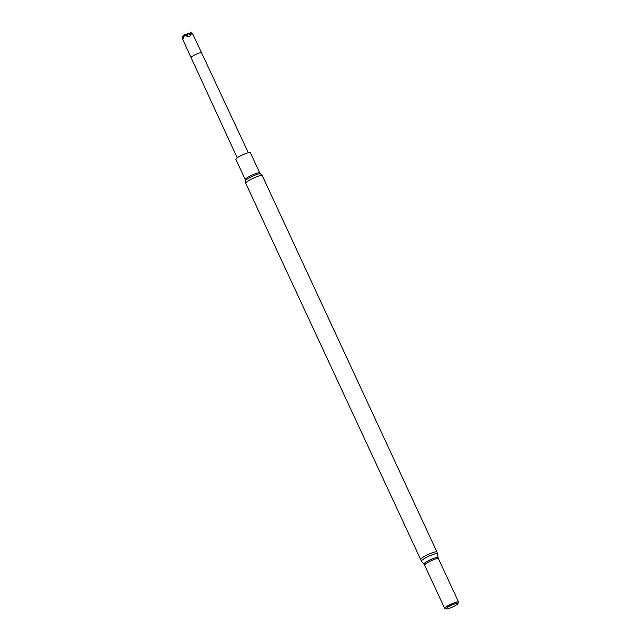 <?xml version="1.0" encoding="UTF-8"?>
<svg xmlns="http://www.w3.org/2000/svg" width="641" height="641" viewBox="0 0 641 641"><rect width="100%" height="100%" fill="white"/><g stroke="black" fill="none" stroke-linecap="round" stroke-linejoin="round"><path stroke-width="0.96" d="M458.539 601.995A7.636 1.226 155.1 0 0 458.467 601.923A7.636 1.226 155.1 0 0 451.112 604.11A7.636 1.226 155.1 0 0 444.686 608.317A7.636 1.226 155.1 0 0 444.694 608.421M457.682 603.83L458.595 602.588A7.748 1.25 155.1 0 0 458.652 602.051A7.748 1.25 155.1 0 0 451.184 604.271A7.748 1.25 155.1 0 0 444.662 608.541A7.748 1.25 155.1 0 0 445.118 608.846L446.657 608.95A6.33 1.018 155.1 0 0 450.447 607.924A6.33 1.018 155.1 0 0 457.682 603.83A6.33 1.018 155.1 0 0 451.617 605.208A6.33 1.018 155.1 0 0 446.657 608.95M259.749 172.934L250.343 152.662A7.972 1.282 155.1 0 0 242.57 154.85A7.972 1.282 155.1 0 0 235.88 159.377L245.287 179.648A7.972 1.282 155.1 0 1 251.977 175.129A7.972 1.282 155.1 0 1 259.749 172.934L260.558 173.815A8.389 1.354 155.1 0 0 252.498 176.235A8.389 1.354 155.1 0 0 245.439 180.826L245.287 179.648M191.322 33.132L191.298 33.58C190.746 36.617 188.758 37.25 185.337 35.487L184.159 34.822L182.837 39.646L191.074 57.618A5.777 0.929 155.1 0 1 195.914 54.349A5.777 0.929 155.1 0 1 201.546 52.754L193.133 34.862L190.842 32.258L191.322 33.132L192.012 33.06M184.095 36.176L185.337 35.487M182.837 39.646L182.421 36.745M184.56 34.59A162.726 145.996 -95.6 0 1 184.159 34.822L184.023 36.753M184.392 34.59L184.961 34.574L184.047 35.079A162.846 55.959 -111.5 0 0 184.119 34.999M184.704 34.686A162.862 150.683 -138.3 0 0 184.969 34.582L187.116 35.976L187.685 35.752L187.589 33.308L190.289 34.718L190.858 34.494L190.746 33.564L191.298 33.58M187.116 35.976L187.685 35.752A165.162 56.753 -111.5 0 1 187.428 36.048M188.109 33.316A162.846 150.667 41.7 0 1 187.765 33.444L187.781 33.452A162.862 150.683 -138.3 0 1 187.42 33.604L188.366 33.476M190.289 34.718L190.858 34.494A165.162 56.753 -111.5 0 1 190.601 34.798M183.326 35.864L183.222 35.976A162.846 55.959 -111.5 0 0 183.326 35.864L182.773 39.005L182.421 36.906L183.134 36.633L182.565 36.641M183.903 36.633L183.663 37.987L183.366 36.12M189.464 34.133L188.895 34.149M190.746 33.564L190.826 32.05L190.377 32.595A162.846 55.959 -111.5 0 0 190.585 32.362L190.377 32.595M187.204 34.342L186.571 34.374M186.667 34.334L186.851 34.478A162.846 150.667 -138.3 0 1 186.499 34.622A162.846 55.959 -111.5 0 1 186.395 34.726L186.395 35.511M190.329 33.124A162.846 150.667 41.7 0 1 189.664 33.396L189.56 34.253M187.525 33.38L187.212 33.837A162.846 55.959 -111.5 0 0 187.42 33.604M189.672 33.188L189.56 33.484A162.846 55.959 -111.5 0 0 189.664 33.372L189.56 33.484A162.846 55.959 68.5 0 1 189.464 33.604L189.664 33.372M186.283 35.367L185.762 35.359M187.164 34.358A162.846 150.667 41.7 0 1 186.851 34.478L187.116 34.854M186.523 34.43L186.291 34.846L186.523 34.43M436.962 552.013L262.257 175.642A9.102 1.466 155.1 0 0 253.387 178.15A9.102 1.466 155.1 0 0 245.743 183.31L421.482 561.276A8.854 1.426 155.1 0 1 428.869 556.204A8.854 1.426 155.1 0 1 437.515 553.832L436.962 552.013A9.102 1.466 155.1 0 0 428.092 554.521A9.102 1.466 155.1 0 0 420.448 559.681M437.515 553.832L438.115 557.606A7.804 1.258 155.1 0 0 430.488 559.689A7.804 1.258 155.1 0 0 423.973 564.168L421.482 561.276M438.115 557.606L438.452 558.72A7.636 1.226 155.1 0 0 431.008 560.819A7.636 1.226 155.1 0 0 424.606 565.146L444.678 608.389M183.086 36.649A162.846 150.667 -138.3 0 1 182.421 36.906M183.999 35.624A162.846 150.667 -138.3 0 1 183.326 35.88M423.973 564.168L424.606 565.146M438.452 558.72L458.523 601.955M262.257 175.642L260.558 173.815M245.743 183.31L245.439 180.826M191.074 57.618L237.218 157.838M201.546 52.754L248.307 152.694"/></g></svg>
